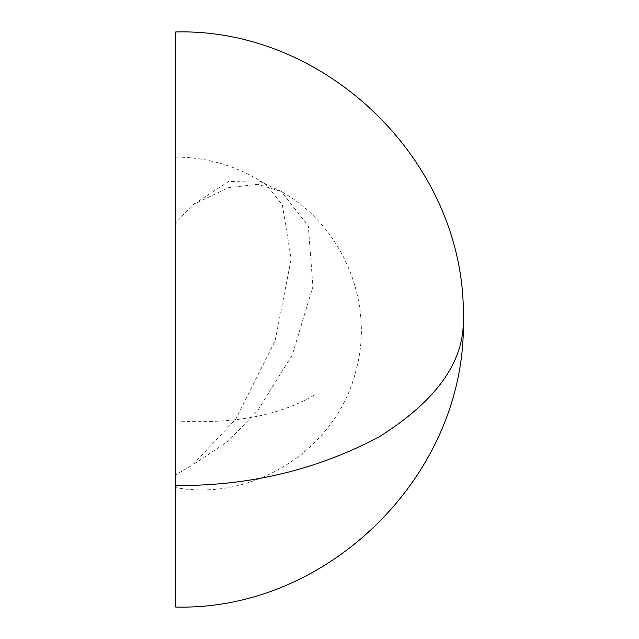 <?xml version="1.0" encoding="UTF-8"?>
<svg xmlns="http://www.w3.org/2000/svg" width="639" height="639" viewBox="0 0 639 639"><rect width="100%" height="100%" fill="white"/><g stroke="black" fill="none" stroke-linecap="round" stroke-linejoin="round"><path stroke-width="0.48" stroke-dasharray="3.19 2.4" d="M175.733 31.95L175.733 607.05M175.733 474.777L175.733 157.793L175.733 474.777L192.395 465.144L235.823 419.12L275.113 340.827L291.176 258.931L282.334 204.839L265.952 184.471L258.979 180.845L228.634 181.508L192.395 205.079L175.733 222.923L175.733 157.106C208.498 157.314 238.571 166.436 265.952 184.471M192.507 204.999L228.267 187.682L257.924 184.304L281.32 191.524C342.32 225.431 374.598 302.183 356.235 369.446C338.175 447.484 254.817 502.254 175.717 487.581M258.979 180.845L281.32 191.524L308.325 225.95L312.918 286.671L292.287 354.98L257.924 410.254L228.267 441.118L192.475 465.104M175.733 420.933C232.708 424.416 278.931 415.813 314.412 395.118"/><path stroke-width="0.96" d="M175.733 485.512L175.733 31.95C329.365 27.98 467.245 165.852 463.283 319.492C464.265 361.874 436.189 400.996 379.063 436.892C316.896 469.873 249.122 486.087 175.733 485.512L175.733 607.05C329.373 611.02 467.253 473.14 463.283 319.5"/></g></svg>
